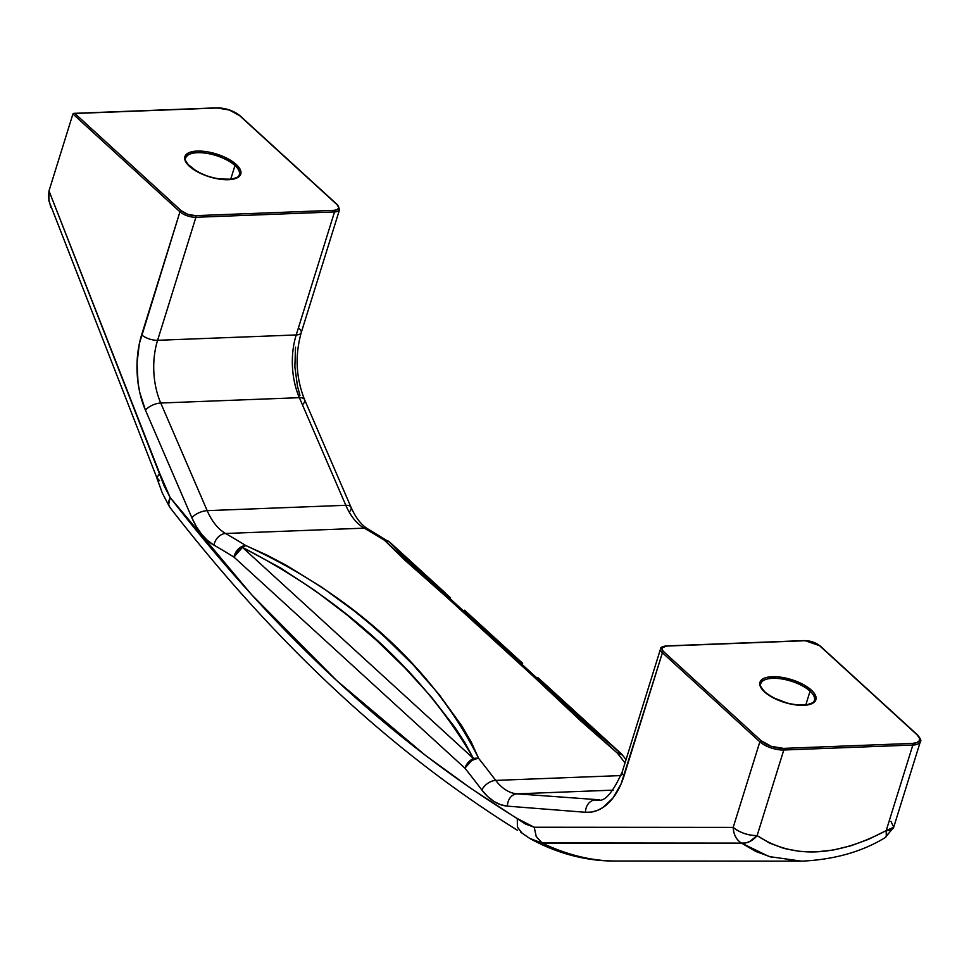 <?xml version="1.0" encoding="UTF-8"?>
<svg xmlns="http://www.w3.org/2000/svg" width="969" height="969" viewBox="0 0 969 969"><rect width="100%" height="100%" fill="white"/><g stroke="black" fill="none" stroke-linecap="round" stroke-linejoin="round"><path stroke-width="1.45" d="M190.081 166.886A1.199 0.824 132.4 0 0 189.403 166.28A29.276 11.931 17.3 0 0 228.478 179.689A29.276 11.931 17.3 0 0 236.242 164.476A1.199 0.824 132.4 0 0 234.97 165.554A28.077 11.446 -162.7 0 1 238.58 176.213M765.195 692.508A1.199 0.824 132.4 0 0 764.505 691.902A29.276 11.931 17.3 0 0 803.592 705.311A29.276 11.931 17.3 0 0 811.356 690.098A1.199 0.824 132.4 0 0 810.072 691.176A28.077 11.446 -162.7 0 1 813.681 701.822M761.537 682.249A28.077 11.446 -162.7 0 1 783.255 679.196A28.077 11.446 -162.7 0 1 810.072 691.176L805.784 704.96L810.072 691.176A28.077 11.446 -162.7 0 1 814.42 700.393C815.559 701.58 812.809 703.082 806.172 704.911C790.849 705.626 777.126 701.35 764.989 692.06C760.871 687.409 759.466 684.623 760.798 683.69A28.077 11.446 -162.7 0 1 781.414 678.881A28.077 11.446 -162.7 0 1 810.072 691.176A1.199 0.824 -47.6 0 1 811.356 690.098L803.58 684.695L793.429 680.238L777.15 676.786L768.005 677.137L764.505 678.13L761.9 679.608L759.757 683.799L761.9 689.092L764.505 691.902L772.281 697.305L787.942 703.397L798.722 705.214L807.855 704.863L813.96 702.392L816.104 698.201L813.96 692.908L811.356 690.098A29.276 11.931 17.3 0 0 772.281 676.689A29.276 11.931 17.3 0 0 764.505 691.902A1.199 0.824 -47.6 0 1 765.001 692.072M186.423 156.639A28.077 11.446 -162.7 0 1 208.141 153.574A28.077 11.446 -162.7 0 1 234.97 165.554L230.67 179.338L234.97 165.554A28.077 11.446 -162.7 0 1 239.307 174.771C240.457 175.958 237.708 177.46 231.07 179.289C215.736 180.016 202.012 175.728 189.888 166.438C185.757 161.787 184.364 159.001 185.697 158.068A28.077 11.446 -162.7 0 1 206.3 153.259A28.077 11.446 -162.7 0 1 234.97 165.554A1.199 0.824 -47.6 0 1 236.242 164.476L223.597 156.675L207.318 151.818L197.167 151.067L189.391 152.508L185.188 155.9L184.655 158.177L186.799 163.47L197.179 171.695L207.33 176.14L218.328 178.95L232.754 179.241L238.858 176.77L240.457 174.856L240.457 170.023L236.242 164.476A29.276 11.931 17.3 0 0 197.167 151.067A29.276 11.931 17.3 0 0 189.403 166.28A1.199 0.824 -47.6 0 1 189.888 166.45M299.385 328.745A11.943 4.869 -162.7 0 1 301.226 332.682A11.943 4.869 -162.7 0 1 296.211 334.947A11.943 4.869 17.3 0 0 301.226 332.67L339.55 209.643A11.943 4.869 -162.7 0 1 334.523 211.932L296.211 334.947L334.523 211.932L195.908 217.274L157.596 340.301L296.211 334.947A59.739 35.78 -92.2 0 0 299.36 397.678L345.812 505.297A59.739 35.78 -92.2 0 0 364.187 528.153L225.571 533.495A59.739 35.78 87.8 0 1 207.184 510.651L345.812 505.297L299.36 397.678L160.745 403.019A59.739 35.78 87.8 0 1 157.596 340.301L296.211 334.947A59.739 35.78 -92.2 0 0 299.36 397.678L160.745 403.019L207.184 510.651L345.812 505.297A59.739 35.78 -92.2 0 0 364.187 528.153A1450.944 869.145 87.8 0 1 384.366 540.181L617.277 753.046L622.461 755.033A11.943 7.413 141.5 0 0 617.277 753.046A1450.944 869.145 87.8 0 1 625.029 762.906A1450.944 869.145 -92.2 0 0 617.277 753.046L580.976 721.13L487.237 632.999L405.175 560.457L384.366 540.181A1450.944 869.145 -92.2 0 0 364.187 528.153L225.571 533.495A11.943 8.951 119.9 0 0 213.931 545.135L207.548 540.52L201.649 534.294L196.368 526.639L191.862 517.725L145.423 410.093L139.742 392.36L138.034 382.767L137.041 363.012L139.318 343.777L179.955 211.799L72.929 113.979L49.007 190.869L164.282 486.159L170.144 497.521L251.346 594.397L336.631 680.529L425.464 755.408L471.043 788.463L525.561 824.11L534.222 827.235L733.194 827.393L759.853 741.806L662.408 652.743L621.044 784.042L612.977 797.996L602.851 807.577L597.243 810.496L591.417 812.07L585.482 812.288L507.441 806.135L500.61 804.694L493.96 801.46L487.649 796.518L481.859 790.014A1438.989 861.986 -92.2 0 0 464.926 768.175L233.941 557.066A1438.989 861.986 -92.2 0 0 213.931 545.135A1438.989 861.986 87.8 0 1 233.941 557.066L464.926 768.175A1438.989 861.986 87.8 0 1 481.859 790.014A71.682 42.939 -92.2 0 0 507.441 806.135L585.482 812.288A71.682 42.939 -92.2 0 0 624.097 775.757L662.408 652.743A11.943 4.869 -162.7 0 1 660.567 648.818A11.943 4.869 17.3 0 0 662.408 652.743L759.853 741.806L733.194 827.393A17.927 7.304 17.3 0 0 757.128 835.605L783.788 750.006L912.846 745.04L886.187 830.627L868.503 839.336L850.685 845.852L833.025 850.055L815.922 851.908L799.425 851.363L783.921 848.432L769.749 843.151L757.128 835.605L783.788 750.006A17.927 7.304 -162.7 0 1 759.853 741.806A17.927 7.304 17.3 0 0 783.788 750.006A1.199 0.715 -92.2 0 0 783.473 748.383L771.385 746.36L761.137 740.728L663.692 651.665L662.142 649.63L662.142 647.849L666.539 646.069L805.166 640.727L812.93 642.035L819.52 645.657L916.965 734.72L919.375 737.881L919.375 740.655L916.965 742.593L912.532 743.405L783.473 748.383A16.727 6.819 -162.7 0 1 761.137 740.728A1.199 0.824 132.4 0 0 759.853 741.806A1.199 0.824 -47.6 0 1 761.137 740.728L663.692 651.665A1.199 0.824 132.4 0 0 662.408 652.743A1.199 0.824 -47.6 0 1 663.692 651.665A10.756 4.385 -162.7 0 1 666.539 646.069A1.199 0.715 -92.2 0 0 665.8 646.129M495.728 780.396L620.972 775.575L495.728 780.396A11.943 7.255 142.9 0 0 481.859 790.014A11.943 7.255 -37.1 0 1 495.728 780.396A1450.944 869.145 -92.2 0 0 478.65 758.388A1450.944 869.145 87.8 0 1 495.728 780.396A59.739 35.78 87.8 0 0 517.046 793.841L613.232 790.135L517.046 793.841A11.943 9.545 94.5 0 0 507.441 806.135A11.943 9.545 -85.5 0 1 517.046 793.841A59.739 35.78 87.8 0 1 495.728 780.396M471.188 741.939L478.65 758.388A11.943 7.413 141.5 0 0 464.926 768.175A11.943 8.236 -47.6 0 1 473.453 758.497L242.468 547.388L280.635 567.979L314.949 590.545L346.769 614.746L376.687 640.509L404.872 667.847L431.144 696.759L454.667 727.041L464.902 742.642L473.453 758.497L242.468 547.388A11.943 8.236 132.4 0 0 233.941 557.066A11.943 8.866 -58.2 0 1 245.751 545.523L266.596 554.958L285.903 565.072L321.599 587.069L354.303 611.039L369.77 623.745L384.717 636.924L413.036 664.722L439.042 694.434L461.704 725.757L471.188 741.939M225.571 533.495A1450.944 869.145 87.8 0 1 245.751 545.523A1450.944 869.145 -92.2 0 0 225.571 533.495A59.739 35.78 87.8 0 1 207.184 510.651A11.943 5.184 156.7 0 0 191.862 517.725A71.682 42.939 -92.2 0 0 213.931 545.135A11.943 8.951 -60.1 0 1 225.571 533.495M337.745 205.416A1.199 0.824 132.4 0 0 337.067 204.713A10.756 4.385 -162.7 0 1 334.208 210.309L195.593 215.651A10.756 4.385 -162.7 0 1 181.239 210.721L74.843 113.482L217.286 107.995L229.374 110.03L239.622 115.65L337.067 204.713L338.811 207.693L337.067 209.776L334.208 210.309L195.593 215.651L187.829 214.343L181.239 210.721L74.843 113.482L72.929 113.979L49.007 190.869L48.874 200.862L157.475 479.401M299.966 395.449L297.483 386.28L294.867 366.839L295.521 347.156M599.629 799.825L517.046 793.841L599.629 799.825M622.255 771.821A11.943 4.869 -162.7 0 0 624.097 775.757A11.943 4.869 17.3 0 1 622.243 771.833C612.82 792.763 604.608 802.162 597.619 800.043A59.739 35.78 87.8 0 1 595.087 799.994A11.943 9.545 94.5 0 0 585.482 812.288A11.943 9.545 -85.5 0 1 595.087 799.994A59.739 35.78 87.8 0 0 597.716 800.043M529.668 838.391L542.374 843.175L741.479 843.103L745.476 842.982L749.618 841.601L757.128 835.605C747.85 835.423 739.868 832.686 733.194 827.393L534.222 827.235L517.301 818.526C392.13 741.527 276.407 634.513 170.144 497.521L159.667 473.344L156.93 477.705L159.582 480.781M615.254 861.005A177.581 125.667 -133.7 0 1 542.374 843.175A177.581 125.667 46.3 0 0 615.145 861.005L801.557 861.162C834.127 859.673 862.047 851.787 885.327 837.519L893.709 827.199L886.187 830.627C835.472 857.274 792.448 858.934 757.128 835.605A17.927 12.948 126.3 0 1 741.479 843.103L755.687 851.412L771.481 857.238M522.218 833.219L521.213 832.601M521.722 832.916L517.398 827.09L517.301 818.526L517.398 827.09L522.109 833.158M788.621 860.472L801.557 861.162M406.823 559.113L389.053 541.744L439.756 588.074L390.18 542.543A11.943 8.236 132.4 0 0 389.053 541.744A11.943 10.659 139.7 0 0 384.366 540.181A11.943 8.866 -58.2 0 1 388.521 541.271M591.066 727.501L620.039 752.84A11.943 8.236 -47.6 0 1 621.165 753.652L620.039 752.84L617.277 753.046A11.943 4.821 -51.2 0 1 620.039 752.84L548.042 687.045L620.039 752.84L591.247 727.671L406.568 558.883M450.561 597.8L436.886 585.773M522.654 663.305L464.551 610.204M553.081 691.963L537.722 677.464M733.194 827.393C733.594 834.575 736.355 839.808 741.479 843.103A17.927 14.341 -90 0 1 733.194 827.393M615.024 861.005C591.78 861.271 561.051 855.833 529.728 838.427L542.374 843.175L536.232 836.55L534.222 827.235L536.232 836.55L541.925 842.933L741.479 843.103L769.156 856.572L801.593 861.162M885.351 837.507A17.927 5.657 -119.1 0 0 886.187 830.627A17.927 7.304 17.3 0 0 893.709 827.199L920.368 741.6A17.927 7.304 -162.7 0 1 912.846 745.04L886.187 830.627L886.284 836.332L885.012 837.664M890.935 821.324L893.709 827.199M169.732 507.162L168.679 504.437L168.812 501.143L170.144 497.521L168.679 504.437L169.926 507.441C276.032 644.421 391.851 752.029 517.41 830.251M156.93 477.705L159.667 473.344L49.007 190.869L48.45 197.494L50.763 207.342M145.423 410.093L191.862 517.725A11.943 5.184 -23.3 0 1 207.184 510.651L160.745 403.019A11.943 5.184 156.7 0 0 145.423 410.093A11.943 5.184 -23.3 0 1 160.745 403.019A59.739 35.78 87.8 0 1 157.596 340.301A11.943 4.869 -162.7 0 1 141.644 334.826A71.682 42.939 -92.2 0 0 145.423 410.093M141.644 334.826A11.943 4.869 17.3 0 0 157.596 340.301L195.908 217.274A11.943 4.869 -162.7 0 1 179.955 211.799L141.644 334.826M301.226 332.67C294.842 355.575 295.957 377.898 304.569 399.652A11.943 5.184 156.7 0 0 299.36 397.678A11.943 5.184 -23.3 0 1 304.569 399.64A11.943 5.184 -23.3 0 1 303.164 404.012M304.569 399.652L351.02 507.272A11.943 5.184 156.7 0 0 345.812 505.297A11.943 5.184 -23.3 0 1 351.02 507.272A11.943 5.184 -23.3 0 1 349.603 511.644M364.187 528.153A11.943 8.951 -60.1 0 1 368.172 529.135A11.943 8.951 119.9 0 0 364.187 528.153M464.926 768.175C468.027 762.433 472.606 759.175 478.65 758.388L473.453 758.497L464.926 768.175M245.751 545.523A11.943 6.202 112.4 0 0 242.468 547.388C344.189 599.956 423.877 672.825 473.453 758.497A11.943 9.266 -19.9 0 1 478.65 758.388C434.245 669.228 352.801 594.712 245.751 545.523C239.815 546.419 235.879 550.259 233.941 557.066L242.468 547.388L245.751 545.523M389.368 541.925L384.366 540.181L389.053 541.744L406.689 559.004M621.868 754.415L626.059 759.587M917.655 735.386A1.199 0.824 132.4 0 0 916.965 734.72A16.727 6.819 -162.7 0 1 912.532 743.405L783.473 748.383A1.199 0.715 87.8 0 1 783.788 750.006L912.846 745.04A1.199 0.715 -92.2 0 0 912.532 743.405A1.199 0.715 87.8 0 1 912.846 745.04A17.927 7.304 17.3 0 0 920.356 741.636M820.198 646.275A1.199 0.824 132.4 0 0 819.52 645.657L916.965 734.72A1.199 0.824 -47.6 0 1 917.449 734.877C920.562 738.608 921.543 740.849 920.368 741.6M804.779 640.582A1.199 0.715 87.8 0 1 805.166 640.727A10.756 4.385 -162.7 0 1 819.52 645.657A1.199 0.824 -47.6 0 1 820.004 645.814L804.791 640.582L666.175 645.923A1.199 0.715 87.8 0 1 666.539 646.069L805.166 640.727A1.199 0.715 -92.2 0 0 804.44 640.763M73.62 113.397L72.929 113.979L179.955 211.799A1.199 0.824 -47.6 0 1 181.239 210.721A1.199 0.824 132.4 0 0 179.955 211.799A11.943 4.869 17.3 0 0 195.908 217.274A1.199 0.715 -92.2 0 0 195.593 215.651A1.199 0.715 87.8 0 1 195.908 217.274L334.523 211.932A1.199 0.715 -92.2 0 0 334.208 210.309A1.199 0.715 87.8 0 1 334.523 211.932A11.943 4.869 17.3 0 0 339.538 209.667M240.3 116.28A1.199 0.824 132.4 0 0 239.622 115.65L337.067 204.713A1.199 0.824 -47.6 0 1 337.551 204.883L339.55 209.643M74.213 113.349L217.286 107.995A1.199 0.715 -92.2 0 0 216.911 107.838A1.199 0.715 87.8 0 1 217.286 107.995A16.727 6.819 -162.7 0 1 239.622 115.65A1.199 0.824 -47.6 0 1 240.106 115.82M337.551 204.883L240.094 115.82C233.614 110.66 225.886 107.995 216.911 107.838A1.199 0.715 -92.2 0 0 216.559 108.019M529.728 838.427L520.692 832.177M169.575 506.92L162.465 493.378L157.026 478.577M622.243 771.833L660.567 648.818C660.398 647.449 662.263 646.48 666.175 645.923M351.02 507.272C355.78 517.943 361.461 525.198 368.063 529.062L390.18 542.543L445.134 592.774M541.828 681.146L621.165 753.652M820.004 645.814L917.449 734.877M73.983 113.349L216.911 107.838"/></g></svg>
